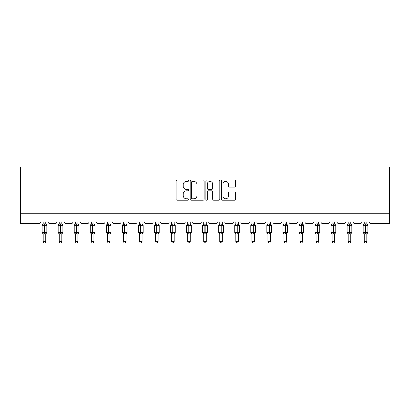 <?xml version="1.0" encoding="UTF-8"?>
<svg xmlns="http://www.w3.org/2000/svg" width="410" height="410" viewBox="0 0 410 410"><rect width="100%" height="100%" fill="white"/><g stroke="black" fill="none" stroke-linecap="round" stroke-linejoin="round"><path stroke-width="0.61" d="M188.538 180.713A0.707 0.707 0 0 0 187.831 180.005L177.099 180.005A1.01 1.01 0 0 0 176.09 181.015L176.09 199.193A1.01 1.01 0 0 0 177.099 200.203L187.831 200.203A0.707 0.707 0 0 0 188.538 199.501A0.707 0.707 0 0 0 187.831 198.794L186.442 198.794A3.234 3.234 0 0 1 183.208 195.56L183.208 194.043A3.234 3.234 0 0 1 186.442 190.814L187.831 190.814A0.707 0.707 0 0 0 188.538 190.107A0.707 0.707 0 0 0 187.831 189.399L186.442 189.399A3.234 3.234 0 0 1 183.208 186.166L183.208 184.649A3.234 3.234 0 0 1 186.442 181.42L187.831 181.42A0.707 0.707 0 0 0 188.538 180.713M234.52 187.124A1.01 1.01 0 0 0 235.53 186.114L235.53 181.015A1.01 1.01 0 0 0 234.52 180.005L222.599 180.005A1.01 1.01 0 0 0 221.59 181.015L221.59 199.193A1.01 1.01 0 0 0 222.599 200.203L234.52 200.203A1.01 1.01 0 0 0 235.53 199.193L235.53 193.033A1.01 1.01 0 0 0 234.52 192.023L229.415 192.023A1.01 1.01 0 0 0 228.406 193.033L228.406 196.088A2.701 2.701 0 0 1 225.705 198.794A2.701 2.701 0 0 1 223.004 196.088L223.004 184.121A2.701 2.701 0 0 1 225.705 181.42A2.701 2.701 0 0 1 228.406 184.121L228.406 186.114A1.01 1.01 0 0 0 229.415 187.124L234.52 187.124M389.5 213.256L389.5 166.952L20.5 166.952L20.5 223.547L39.227 223.547A1.543 1.543 0 0 0 40.769 222.005L48.18 222.005A1.543 1.543 0 0 0 49.723 223.547L55.278 223.547A1.543 1.543 0 0 0 56.826 222.005L64.232 222.005A1.543 1.543 0 0 0 65.774 223.547L71.335 223.547A1.543 1.543 0 0 0 72.877 222.005L80.283 222.005A1.543 1.543 0 0 0 81.831 223.547L87.386 223.547A1.543 1.543 0 0 0 88.929 222.005L96.34 222.005A1.543 1.543 0 0 0 97.882 223.547L103.438 223.547A1.543 1.543 0 0 0 104.98 222.005L112.391 222.005A1.543 1.543 0 0 0 113.934 223.547L119.489 223.547A1.543 1.543 0 0 0 121.032 222.005L128.443 222.005A1.543 1.543 0 0 0 129.985 223.547L135.541 223.547A1.543 1.543 0 0 0 137.083 222.005L144.494 222.005A1.543 1.543 0 0 0 146.037 223.547L151.592 223.547A1.543 1.543 0 0 0 153.14 222.005L160.546 222.005A1.543 1.543 0 0 0 162.088 223.547L167.649 223.547A1.543 1.543 0 0 0 169.192 222.005L176.597 222.005A1.543 1.543 0 0 0 178.145 223.547L183.7 223.547A1.543 1.543 0 0 0 185.243 222.005L192.654 222.005A1.543 1.543 0 0 0 194.196 223.547L199.752 223.547A1.543 1.543 0 0 0 201.295 222.005L208.705 222.005A1.543 1.543 0 0 0 210.248 223.547L215.803 223.547A1.543 1.543 0 0 0 217.346 222.005L224.757 222.005A1.543 1.543 0 0 0 226.299 223.547L231.855 223.547A1.543 1.543 0 0 0 233.403 222.005L240.808 222.005A1.543 1.543 0 0 0 242.351 223.547L247.912 223.547A1.543 1.543 0 0 0 249.454 222.005L256.86 222.005A1.543 1.543 0 0 0 258.408 223.547L263.963 223.547A1.543 1.543 0 0 0 265.506 222.005L272.916 222.005A1.543 1.543 0 0 0 274.459 223.547L280.015 223.547A1.543 1.543 0 0 0 281.557 222.005L288.968 222.005A1.543 1.543 0 0 0 290.511 223.547L296.066 223.547A1.543 1.543 0 0 0 297.609 222.005L305.019 222.005A1.543 1.543 0 0 0 306.562 223.547L312.118 223.547A1.543 1.543 0 0 0 313.66 222.005L321.071 222.005A1.543 1.543 0 0 0 322.614 223.547L328.169 223.547A1.543 1.543 0 0 0 329.717 222.005L337.122 222.005A1.543 1.543 0 0 0 338.665 223.547L344.226 223.547A1.543 1.543 0 0 0 345.768 222.005L353.174 222.005A1.543 1.543 0 0 0 354.722 223.547L360.277 223.547A1.543 1.543 0 0 0 361.82 222.005L369.231 222.005A1.543 1.543 0 0 0 370.773 223.547L389.5 223.547L389.5 213.256L20.5 213.256M204.118 181.015A1.01 1.01 0 0 0 203.104 180.005L191.188 180.005A1.01 1.01 0 0 0 190.178 181.015L190.178 199.193A1.01 1.01 0 0 0 191.188 200.203L203.104 200.203A1.01 1.01 0 0 0 204.118 199.193L204.118 181.015M206.896 180.005L218.812 180.005A1.01 1.01 0 0 1 219.821 181.015L219.821 199.193A1.01 1.01 0 0 1 218.812 200.203L213.712 200.203A1.01 1.01 0 0 1 212.703 199.193L212.703 191.824A1.01 1.01 0 0 0 211.693 190.814L208.306 190.814A1.01 1.01 0 0 0 207.296 191.824L207.296 199.501A0.707 0.707 0 0 1 206.589 200.203A0.707 0.707 0 0 1 205.881 199.501L205.881 181.015A1.01 1.01 0 0 1 206.896 180.005M192.3 181.42A0.707 0.707 0 0 0 191.593 182.127L191.593 198.086A0.707 0.707 0 0 0 192.3 198.794L193.761 198.794A3.234 3.234 0 0 0 196.995 195.56L196.995 184.649A3.234 3.234 0 0 0 193.761 181.42L192.3 181.42M212.703 184.172A2.701 2.701 0 0 0 210.002 181.471A2.701 2.701 0 0 0 207.296 184.172L207.296 188.39A1.01 1.01 0 0 0 208.306 189.399L211.693 189.399A1.01 1.01 0 0 0 212.703 188.39L212.703 184.172M43.188 241.71L45.761 241.71L44.987 243.048L43.962 243.048L43.188 241.71L43.188 233.9A1.133 1.081 180 0 0 42.594 232.957L42.814 232.629L44.321 232.988L44.628 232.526L44.628 224.859L46.135 225.223L46.504 224.839A0.512 0.512 0 0 1 46.843 225.321L42.107 225.321L42.107 232.526L44.321 232.526L44.321 224.859L42.814 225.223L42.594 224.89A1.133 1.081 0 0 0 43.188 223.942L45.761 223.993L45.761 222.005M45.761 241.71L45.761 233.854L44.321 234.007L44.321 232.988L44.628 232.526L46.843 232.526A0.512 0.512 0 0 1 46.504 233.008L45.761 234.074M45.761 233.905L45.761 233.905A1.133 1.081 180 0 1 46.356 232.957L46.135 232.629L44.628 232.988L44.628 234.007M44.321 234.007L43.188 233.905M43.188 222.005L43.188 223.947M43.188 223.993L42.814 225.223L43.188 223.993M46.135 225.223L45.761 223.993M45.761 233.854L46.135 232.629M43.188 233.854L42.814 232.629M59.24 241.71L61.813 241.71L61.044 243.048L60.014 243.048L59.24 241.71L59.24 233.9A1.133 1.081 180 0 0 58.645 232.957L58.871 232.629L60.372 232.988L60.68 232.526L60.68 224.859L62.187 225.223L62.556 224.839A0.512 0.512 0 0 1 62.894 225.321L58.164 225.321L58.164 232.526L60.372 232.526L60.372 224.859L58.871 225.223L58.645 224.89A1.133 1.081 0 0 0 59.24 223.942L61.818 223.993L61.813 222.005M61.813 241.71L61.818 233.854L60.372 234.007L60.372 232.988L60.68 232.526L62.894 232.526A0.512 0.512 0 0 1 62.556 233.008L61.813 234.074M61.813 233.905L61.813 233.905A1.133 1.081 180 0 1 62.407 232.957L62.187 232.629L60.68 232.988L60.68 234.007M60.372 234.007L59.24 233.905M59.24 222.005L59.24 223.947M59.24 223.993L58.871 225.223L59.24 223.993M62.187 225.223L61.818 223.993M61.818 233.854L62.187 232.629M59.24 233.854L58.871 232.629M75.296 241.71L77.869 241.71L77.095 243.048L76.065 243.048L75.296 241.71L75.296 233.9A1.133 1.081 180 0 0 74.702 232.957L74.922 232.629L76.424 232.988L76.424 232.526L76.737 232.526L76.737 224.859L78.238 225.223L78.607 224.839A0.512 0.512 0 0 1 78.945 225.321L74.215 225.321L74.215 232.526L76.424 232.526L76.424 224.859L74.922 225.223L74.702 224.89A1.133 1.081 0 0 0 75.296 223.942L77.869 223.993L77.869 222.005M77.869 241.71L77.869 233.854L76.424 234.007L76.424 232.988L76.737 232.988L76.737 232.526L78.945 232.526A0.512 0.512 0 0 1 78.607 233.008L77.869 234.074M77.869 233.905L77.869 233.905A1.133 1.081 180 0 1 78.464 232.957L78.238 232.629L76.737 232.988L76.737 234.007M76.424 234.007L75.296 233.905M75.296 222.005L75.296 223.947M75.291 223.993L74.922 225.223L75.291 223.993M78.238 225.223L77.869 223.993M77.869 233.854L78.238 232.629M75.291 233.854L74.922 232.629M91.348 241.71L93.921 241.71L93.147 243.048L92.117 243.048L91.348 241.71L91.348 233.9A1.133 1.081 180 0 0 90.754 232.957L90.974 232.629L92.481 232.988L92.788 232.526L92.788 224.859L94.295 225.223L94.664 224.839A0.512 0.512 0 0 1 95.002 225.321L90.267 225.321L90.267 232.526L92.481 232.526L92.481 224.859L90.974 225.223L90.754 224.89A1.133 1.081 0 0 0 91.348 223.942L93.921 223.993L93.921 222.005M93.921 241.71L93.921 233.854L92.481 234.007L92.481 232.988L92.788 232.526L95.002 232.526A0.512 0.512 0 0 1 94.664 233.008L93.921 234.074M93.921 233.905L93.921 233.905A1.133 1.081 180 0 1 94.515 232.957L94.295 232.629L92.788 232.988L92.788 234.007M92.481 234.007L91.348 233.905M91.348 222.005L91.348 223.947M91.348 223.993L90.974 225.223L91.348 223.993M94.295 225.223L93.921 223.993M93.921 233.854L94.295 232.629M91.348 233.854L90.974 232.629M107.399 241.71L109.972 241.71L109.198 243.048L108.173 243.048L107.399 241.71L107.399 233.9A1.133 1.081 180 0 0 106.805 232.957L107.025 232.629L108.532 232.988L108.84 232.526L108.84 224.859L110.346 225.223L110.715 224.839A0.512 0.512 0 0 1 111.054 225.321L106.318 225.321L106.318 232.526L108.532 232.526L108.532 224.859L107.025 225.223L106.805 224.89A1.133 1.081 0 0 0 107.399 223.942L109.972 223.993L109.972 222.005M109.972 241.71L109.972 233.854L108.532 234.007L108.532 232.988L108.84 232.526L111.054 232.526A0.512 0.512 0 0 1 110.715 233.008L109.972 234.074M109.972 233.905L109.972 233.905A1.133 1.081 180 0 1 110.567 232.957L110.346 232.629L108.84 232.988L108.84 234.007M108.532 234.007L107.399 233.905M107.399 222.005L107.399 223.947M107.399 223.993L107.025 225.223L107.399 223.993M110.346 225.223L109.972 223.993M109.972 233.854L110.346 232.629M107.399 233.854L107.025 232.629M123.451 241.71L126.024 241.71L125.25 243.048L124.225 243.048L123.451 241.71L123.451 233.9A1.133 1.081 180 0 0 122.856 232.957L123.077 232.629L124.584 232.988L124.891 232.526L124.891 224.859L126.398 225.223L126.767 224.839A0.512 0.512 0 0 1 127.105 225.321L122.37 225.321L122.37 232.526L124.584 232.526L124.584 224.859L123.077 225.223L122.856 224.89A1.133 1.081 0 0 0 123.451 223.942L126.024 223.993L126.024 222.005M126.024 241.71L126.024 233.854L124.584 234.007L124.584 232.988L124.891 232.526L127.105 232.526A0.512 0.512 0 0 1 126.767 233.008L126.024 234.074M126.024 233.905L126.024 233.905A1.133 1.081 180 0 1 126.618 232.957L126.398 232.629L124.891 232.988L124.891 234.007M124.584 234.007L123.451 233.905M123.451 222.005L123.451 223.947M123.451 223.993L123.077 225.223L123.451 223.993M126.398 225.223L126.024 223.993M126.024 233.854L126.398 232.629M123.451 233.854L123.077 232.629M139.502 241.71L142.075 241.71L141.306 243.048L140.276 243.048L139.502 241.71L139.502 233.9A1.133 1.081 180 0 0 138.908 232.957L139.128 232.629L140.635 232.988L140.943 232.526L140.943 224.859L142.449 225.223L142.818 224.839A0.512 0.512 0 0 1 143.157 225.321L138.421 225.321L138.421 232.526L140.635 232.526L140.635 224.859L139.128 225.223L138.908 224.89A1.133 1.081 0 0 0 139.502 223.942L142.075 223.993L142.075 222.005M142.075 241.71L142.075 233.854L140.635 234.007L140.635 232.988L140.943 232.526L143.157 232.526A0.512 0.512 0 0 1 142.818 233.008L142.075 234.074M142.075 233.905L142.075 233.905A1.133 1.081 180 0 1 142.67 232.957L142.449 232.629L140.943 232.988L140.943 234.007M140.635 234.007L139.502 233.905M139.502 222.005L139.502 223.947M139.502 223.993L139.128 225.223L139.502 223.993M142.449 225.223L142.075 223.993M142.075 233.854L142.449 232.629M139.502 233.854L139.128 232.629M155.554 241.71L158.127 241.71L157.358 243.048L156.328 243.048L155.554 241.71L155.554 233.9A1.133 1.081 180 0 0 154.959 232.957L155.185 232.629L156.687 232.988L156.687 232.526L156.999 232.526L156.999 224.859L158.501 225.223L158.87 224.839A0.512 0.512 0 0 1 159.208 225.321L154.478 225.321L154.478 232.526L156.687 232.526L156.687 224.859L155.185 225.223L154.959 224.89A1.133 1.081 0 0 0 155.554 223.942L158.132 223.993L158.127 222.005M158.127 241.71L158.132 233.854L156.687 234.007L156.687 232.988L156.999 232.988L156.999 232.526L159.208 232.526A0.512 0.512 0 0 1 158.87 233.008L158.127 234.074M158.127 233.905L158.127 233.905A1.133 1.081 180 0 1 158.721 232.957L158.501 232.629L156.999 232.988L156.999 234.007M156.687 234.007L155.554 233.905M155.554 222.005L155.554 223.947M155.554 223.993L155.185 225.223L155.554 223.993M158.501 225.223L158.132 223.993M158.132 233.854L158.501 232.629M155.554 233.854L155.185 232.629M171.611 241.71L174.183 241.71L173.409 243.048L172.379 243.048L171.611 241.71L171.611 233.9A1.133 1.081 180 0 0 171.016 232.957L171.236 232.629L172.743 232.988L173.051 232.526L173.051 224.859L174.552 225.223L174.926 224.839A0.512 0.512 0 0 1 175.26 225.321L170.529 225.321L170.529 232.526L172.743 232.526L172.743 224.859L171.236 225.223L171.016 224.89A1.133 1.081 0 0 0 171.611 223.942L174.183 223.993L174.183 222.005M174.183 241.71L174.183 233.854L172.743 234.007L172.743 232.988L173.051 232.526L175.26 232.526A0.512 0.512 0 0 1 174.926 233.008L174.183 234.074M174.183 233.905L174.183 233.905A1.133 1.081 180 0 1 174.778 232.957L174.552 232.629L173.051 232.988L173.051 234.007M172.743 234.007L171.611 233.905M171.611 222.005L171.611 223.947M171.605 223.993L171.236 225.223L171.605 223.993M174.552 225.223L174.183 223.993M174.183 233.854L174.552 232.629M171.605 233.854L171.236 232.629M187.662 241.71L190.235 241.71L189.461 243.048L188.436 243.048L187.662 241.71L187.662 233.9A1.133 1.081 180 0 0 187.068 232.957L187.288 232.629L188.795 232.988L189.102 232.526L189.102 224.859L190.609 225.223L190.978 224.839A0.512 0.512 0 0 1 191.316 225.321L186.581 225.321L186.581 232.526L188.795 232.526L188.795 224.859L187.288 225.223L187.068 224.89A1.133 1.081 0 0 0 187.662 223.942L190.235 223.993L190.235 222.005M190.235 241.71L190.235 233.854L188.795 234.007L188.795 232.988L189.102 232.526L191.316 232.526A0.512 0.512 0 0 1 190.978 233.008L190.235 234.074M190.235 233.905L190.235 233.905A1.133 1.081 180 0 1 190.829 232.957L190.609 232.629L189.102 232.988L189.102 234.007M188.795 234.007L187.662 233.905M187.662 222.005L187.662 223.947M187.662 223.993L187.288 225.223L187.662 223.993M190.609 225.223L190.235 223.993M190.235 233.854L190.609 232.629M187.662 233.854L187.288 232.629M203.714 241.71L206.286 241.71L205.512 243.048L204.487 243.048L203.714 241.71L203.714 233.9A1.133 1.081 180 0 0 203.119 232.957L203.339 232.629L204.846 232.988L205.154 232.526L205.154 224.859L206.66 225.223L207.029 224.839A0.512 0.512 0 0 1 207.368 225.321L202.632 225.321L202.632 232.526L204.846 232.526L204.846 224.859L203.339 225.223L203.119 224.89A1.133 1.081 0 0 0 203.714 223.942L206.286 223.993L206.286 222.005M206.286 241.71L206.286 233.854L204.846 234.007L204.846 232.988L205.154 232.526L207.368 232.526A0.512 0.512 0 0 1 207.029 233.008L206.286 234.074M206.286 233.905L206.286 233.905A1.133 1.081 180 0 1 206.881 232.957L206.66 232.629L205.154 232.988L205.154 234.007M204.846 234.007L203.714 233.905M203.714 222.005L203.714 223.947M203.714 223.993L203.339 225.223L203.714 223.993M206.66 225.223L206.286 223.993M206.286 233.854L206.66 232.629M203.714 233.854L203.339 232.629M219.765 241.71L222.338 241.71L221.564 243.048L220.539 243.048L219.765 241.71L219.765 233.9A1.133 1.081 180 0 0 219.171 232.957L219.391 232.629L220.898 232.988L221.205 232.526L221.205 224.859L222.712 225.223L223.081 224.839A0.512 0.512 0 0 1 223.419 225.321L218.684 225.321L218.684 232.526L220.898 232.526L220.898 224.859L219.391 225.223L219.171 224.89A1.133 1.081 0 0 0 219.765 223.942L222.338 223.993L222.338 222.005M222.338 241.71L222.338 233.854L220.898 234.007L220.898 232.988L221.205 232.526L223.419 232.526A0.512 0.512 0 0 1 223.081 233.008L222.338 234.074M222.338 233.905L222.338 233.905A1.133 1.081 180 0 1 222.932 232.957L222.712 232.629L221.205 232.988L221.205 234.007M220.898 234.007L219.765 233.905M219.765 222.005L219.765 223.947M219.765 223.993L219.391 225.223L219.765 223.993M222.712 225.223L222.338 223.993M222.338 233.854L222.712 232.629M219.765 233.854L219.391 232.629M235.817 241.71L238.389 241.71L237.621 243.048L236.59 243.048L235.817 241.71L235.817 233.9A1.133 1.081 180 0 0 235.222 232.957L235.448 232.629L236.949 232.988L237.257 232.526L237.257 224.859L238.763 225.223L239.132 224.839A0.512 0.512 0 0 1 239.471 225.321L234.74 225.321L234.74 232.526L236.949 232.526L236.949 224.859L235.448 225.223L235.222 224.89A1.133 1.081 0 0 0 235.817 223.942L238.394 223.993L238.389 222.005M238.389 241.71L238.394 233.854L236.949 234.007L236.949 232.988L237.257 232.526L239.471 232.526A0.512 0.512 0 0 1 239.132 233.008L238.389 234.074M238.389 233.905L238.389 233.905A1.133 1.081 180 0 1 238.984 232.957L238.763 232.629L237.257 232.988L237.257 234.007M236.949 234.007L235.817 233.905M235.817 222.005L235.817 223.947M235.817 223.993L235.448 225.223L235.817 223.993M238.763 225.223L238.394 223.993M238.394 233.854L238.763 232.629M235.817 233.854L235.448 232.629M251.873 241.71L254.446 241.71L253.672 243.048L252.642 243.048L251.873 241.71L251.873 233.9A1.133 1.081 180 0 0 251.279 232.957L251.499 232.629L253.001 232.988L253.001 232.526L253.313 232.526L253.313 224.859L254.815 225.223L255.184 224.839A0.512 0.512 0 0 1 255.522 225.321L250.792 225.321L250.792 232.526L253.001 232.526L253.001 224.859L251.499 225.223L251.279 224.89A1.133 1.081 0 0 0 251.873 223.942L254.446 223.993L254.446 222.005M254.446 241.71L254.446 233.854L253.001 234.007L253.001 232.988L253.313 232.988L253.313 232.526L255.522 232.526A0.512 0.512 0 0 1 255.184 233.008L254.446 234.074M254.446 233.905L254.446 233.905A1.133 1.081 180 0 1 255.04 232.957L254.815 232.629L253.313 232.988L253.313 234.007M253.001 234.007L251.873 233.905M251.873 222.005L251.873 223.947M251.868 223.993L251.499 225.223L251.868 223.993M254.815 225.223L254.446 223.993M254.446 233.854L254.815 232.629M251.868 233.854L251.499 232.629M267.925 241.71L270.497 241.71L269.724 243.048L268.693 243.048L267.925 241.71L267.925 233.9A1.133 1.081 180 0 0 267.33 232.957L267.551 232.629L269.057 232.988L269.365 232.526L269.365 224.859L270.872 225.223L271.241 224.839A0.512 0.512 0 0 1 271.579 225.321L266.843 225.321L266.843 232.526L269.057 232.526L269.057 224.859L267.551 225.223L267.33 224.89A1.133 1.081 0 0 0 267.925 223.942L270.497 223.993L270.497 222.005M270.497 241.71L270.497 233.854L269.057 234.007L269.057 232.988L269.365 232.526L271.579 232.526A0.512 0.512 0 0 1 271.241 233.008L270.497 234.074M270.497 233.905L270.497 233.905A1.133 1.081 180 0 1 271.092 232.957L270.872 232.629L269.365 232.988L269.365 234.007M269.057 234.007L267.925 233.905M267.925 222.005L267.925 223.947M267.925 223.993L267.551 225.223L267.925 223.993M270.872 225.223L270.497 223.993M270.497 233.854L270.872 232.629M267.925 233.854L267.551 232.629M283.976 241.71L286.549 241.71L285.775 243.048L284.75 243.048L283.976 241.71L283.976 233.9A1.133 1.081 180 0 0 283.382 232.957L283.602 232.629L285.109 232.988L285.416 232.526L285.416 224.859L286.923 225.223L287.292 224.839A0.512 0.512 0 0 1 287.63 225.321L282.895 225.321L282.895 232.526L285.109 232.526L285.109 224.859L283.602 225.223L283.382 224.89A1.133 1.081 0 0 0 283.976 223.942L286.549 223.993L286.549 222.005M286.549 241.71L286.549 233.854L285.109 234.007L285.109 232.988L285.416 232.526L287.63 232.526A0.512 0.512 0 0 1 287.292 233.008L286.549 234.074M286.549 233.905L286.549 233.905A1.133 1.081 180 0 1 287.143 232.957L286.923 232.629L285.416 232.988L285.416 234.007M285.109 234.007L283.976 233.905M283.976 222.005L283.976 223.947M283.976 223.993L283.602 225.223L283.976 223.993M286.923 225.223L286.549 223.993M286.549 233.854L286.923 232.629M283.976 233.854L283.602 232.629M300.028 241.71L302.601 241.71L301.827 243.048L300.802 243.048L300.028 241.71L300.028 233.9A1.133 1.081 180 0 0 299.433 232.957L299.654 232.629L301.16 232.988L301.468 232.526L301.468 224.859L302.975 225.223L303.344 224.839A0.512 0.512 0 0 1 303.682 225.321L298.946 225.321L298.946 232.526L301.16 232.526L301.16 224.859L299.654 225.223L299.433 224.89A1.133 1.081 0 0 0 300.028 223.942L302.601 223.993L302.601 222.005M302.601 241.71L302.601 233.854L301.16 234.007L301.16 232.988L301.468 232.526L303.682 232.526A0.512 0.512 0 0 1 303.344 233.008L302.601 234.074M302.601 233.905L302.601 233.905A1.133 1.081 180 0 1 303.195 232.957L302.975 232.629L301.468 232.988L301.468 234.007M301.16 234.007L300.028 233.905M300.028 222.005L300.028 223.947M300.028 223.993L299.654 225.223L300.028 223.993M302.975 225.223L302.601 223.993M302.601 233.854L302.975 232.629M300.028 233.854L299.654 232.629M316.079 241.71L318.652 241.71L317.883 243.048L316.853 243.048L316.079 241.71L316.079 233.9A1.133 1.081 180 0 0 315.485 232.957L315.705 232.629L317.212 232.988L317.519 232.526L317.519 224.859L319.026 225.223L319.395 224.839A0.512 0.512 0 0 1 319.733 225.321L314.998 225.321L314.998 232.526L317.212 232.526L317.212 224.859L315.705 225.223L315.485 224.89A1.133 1.081 0 0 0 316.079 223.942L318.652 223.993L318.652 222.005M318.652 241.71L318.652 233.854L317.212 234.007L317.212 232.988L317.519 232.526L319.733 232.526A0.512 0.512 0 0 1 319.395 233.008L318.652 234.074M318.652 233.905L318.652 233.905A1.133 1.081 180 0 1 319.246 232.957L319.026 232.629L317.519 232.988L317.519 234.007M317.212 234.007L316.079 233.905M316.079 222.005L316.079 223.947M316.079 223.993L315.705 225.223L316.079 223.993M319.026 225.223L318.652 223.993M318.652 233.854L319.026 232.629M316.079 233.854L315.705 232.629M332.131 241.71L334.704 241.71L333.935 243.048L332.905 243.048L332.131 241.71L332.131 233.9A1.133 1.081 180 0 0 331.536 232.957L331.762 232.629L333.263 232.988L333.263 232.526L333.576 232.526L333.576 224.859L335.078 225.223L335.447 224.839A0.512 0.512 0 0 1 335.785 225.321L331.054 225.321L331.054 232.526L333.263 232.526L333.263 224.859L331.762 225.223L331.536 224.89A1.133 1.081 0 0 0 332.131 223.942L334.709 223.993L334.704 222.005M334.704 241.71L334.709 233.854L333.263 234.007L333.263 232.988L333.576 232.988L333.576 232.526L335.785 232.526A0.512 0.512 0 0 1 335.447 233.008L334.704 234.074M334.704 233.905L334.704 233.905A1.133 1.081 180 0 1 335.298 232.957L335.078 232.629L333.576 232.988L333.576 234.007M333.263 234.007L332.131 233.905M332.131 222.005L332.131 223.947M332.131 223.993L331.762 225.223L332.131 223.993M335.078 225.223L334.709 223.993M334.709 233.854L335.078 232.629M332.131 233.854L331.762 232.629M348.187 241.71L350.76 241.71L349.986 243.048L348.956 243.048L348.187 241.71L348.187 233.9A1.133 1.081 180 0 0 347.593 232.957L347.813 232.629L349.32 232.988L349.627 232.526L349.627 224.859L351.129 225.223L351.503 224.839A0.512 0.512 0 0 1 351.836 225.321L347.106 225.321L347.106 232.526L349.32 232.526L349.32 224.859L347.813 225.223L347.593 224.89A1.133 1.081 0 0 0 348.187 223.942L350.76 223.993L350.76 222.005M350.76 241.71L350.76 233.854L349.32 234.007L349.32 232.988L349.627 232.526L351.836 232.526A0.512 0.512 0 0 1 351.503 233.008L350.76 234.074M350.76 233.905L350.76 233.905A1.133 1.081 180 0 1 351.355 232.957L351.129 232.629L349.627 232.988L349.627 234.007M349.32 234.007L348.187 233.905M348.187 222.005L348.187 223.947M348.182 223.993L347.813 225.223L348.182 223.993M351.129 225.223L350.76 223.993M350.76 233.854L351.129 232.629M348.182 233.854L347.813 232.629M364.239 241.71L366.812 241.71L366.038 243.048L365.013 243.048L364.239 241.71L364.239 233.9A1.133 1.081 180 0 0 363.644 232.957L363.865 232.629L365.371 232.988L365.679 232.526L365.679 224.859L367.186 225.223L367.555 224.839A0.512 0.512 0 0 1 367.893 225.321L363.157 225.321L363.157 232.526L365.371 232.526L365.371 224.859L363.865 225.223L363.644 224.89A1.133 1.081 0 0 0 364.239 223.942L366.812 223.993L366.812 222.005M366.812 241.71L366.812 233.854L365.371 234.007L365.371 232.988L365.679 232.526L367.893 232.526A0.512 0.512 0 0 1 367.555 233.008L366.812 234.074M366.812 233.905L366.812 233.905A1.133 1.081 180 0 1 367.406 232.957L367.186 232.629L365.679 232.988L365.679 234.007M365.371 234.007L364.239 233.905M364.239 222.005L364.239 223.947M364.239 223.993L363.865 225.223L364.239 223.993M367.186 225.223L366.812 223.993M366.812 233.854L367.186 232.629M364.239 233.854L363.865 232.629M44.628 223.845L44.628 224.859L44.321 224.859L44.321 223.845M46.356 224.89A1.133 1.081 0 0 1 45.761 223.942M60.68 223.845L60.68 224.859L60.372 224.859L60.372 223.845M62.407 224.89A1.133 1.081 0 0 1 61.813 223.942M76.737 223.845L76.737 224.859L76.424 224.859L76.424 223.845M78.464 224.89A1.133 1.081 0 0 1 77.869 223.942M92.788 223.845L92.788 224.859L92.481 224.859L92.481 223.845M94.515 224.89A1.133 1.081 0 0 1 93.921 223.942M108.84 223.845L108.84 224.859L108.532 224.859L108.532 223.845M110.567 224.89A1.133 1.081 0 0 1 109.972 223.942M124.891 223.845L124.891 224.859L124.584 224.859L124.584 223.845M126.618 224.89A1.133 1.081 0 0 1 126.024 223.942M140.943 223.845L140.943 224.859L140.635 224.859L140.635 223.845M142.67 224.89A1.133 1.081 0 0 1 142.075 223.942M156.999 223.845L156.999 224.859L156.687 224.859L156.687 223.845M158.721 224.89A1.133 1.081 0 0 1 158.127 223.942M173.051 223.845L173.051 224.859L172.743 224.859L172.743 223.845M174.778 224.89A1.133 1.081 0 0 1 174.183 223.942M189.102 223.845L189.102 224.859L188.795 224.859L188.795 223.845M190.829 224.89A1.133 1.081 0 0 1 190.235 223.942M205.154 223.845L205.154 224.859L204.846 224.859L204.846 223.845M206.881 224.89A1.133 1.081 0 0 1 206.286 223.942M221.205 223.845L221.205 224.859L220.898 224.859L220.898 223.845M222.932 224.89A1.133 1.081 0 0 1 222.338 223.942M237.257 223.845L237.257 224.859L236.949 224.859L236.949 223.845M238.984 224.89A1.133 1.081 0 0 1 238.389 223.942M253.313 223.845L253.313 224.859L253.001 224.859L253.001 223.845M255.04 224.89A1.133 1.081 0 0 1 254.446 223.942M269.365 223.845L269.365 224.859L269.057 224.859L269.057 223.845M271.092 224.89A1.133 1.081 0 0 1 270.497 223.942M285.416 223.845L285.416 224.859L285.109 224.859L285.109 223.845M287.143 224.89A1.133 1.081 0 0 1 286.549 223.942M301.468 223.845L301.468 224.859L301.16 224.859L301.16 223.845M303.195 224.89A1.133 1.081 0 0 1 302.601 223.942M317.519 223.845L317.519 224.859L317.212 224.859L317.212 223.845M319.246 224.89A1.133 1.081 0 0 1 318.652 223.942M333.576 223.845L333.576 224.859L333.263 224.859L333.263 223.845M335.298 224.89A1.133 1.081 0 0 1 334.704 223.942M349.627 223.845L349.627 224.859L349.32 224.859L349.32 223.845M351.355 224.89A1.133 1.081 0 0 1 350.76 223.942M365.679 223.845L365.679 224.859L365.371 224.859L365.371 223.845M367.406 224.89A1.133 1.081 0 0 1 366.812 223.942M46.843 232.526L46.843 225.321M43.188 234.074L42.107 232.526M43.188 223.778L42.107 225.321M46.504 224.839L45.761 223.778M62.894 232.526L62.894 225.321M59.24 234.074L58.164 232.526M59.24 223.778L58.164 225.321M62.556 224.839L61.813 223.778M78.945 232.526L78.945 225.321M75.296 234.074L74.215 232.526M75.296 223.778L74.215 225.321M78.607 224.839L77.869 223.778M95.002 232.526L95.002 225.321M91.348 234.074L90.267 232.526M91.348 223.778L90.267 225.321M94.664 224.839L93.921 223.778M111.054 232.526L111.054 225.321M107.399 234.074L106.318 232.526M107.399 223.778L106.318 225.321M110.715 224.839L109.972 223.778M127.105 232.526L127.105 225.321M123.451 234.074L122.37 232.526M123.451 223.778L122.37 225.321M126.767 224.839L126.024 223.778M143.157 232.526L143.157 225.321M139.502 234.074L138.421 232.526M139.502 223.778L138.421 225.321M142.818 224.839L142.075 223.778M159.208 232.526L159.208 225.321M155.554 234.074L154.478 232.526M155.554 223.778L154.478 225.321M158.87 224.839L158.127 223.778M175.26 232.526L175.26 225.321M171.611 234.074L170.529 232.526M171.611 223.778L170.529 225.321M174.926 224.839L174.183 223.778M191.316 232.526L191.316 225.321M187.662 234.074L186.581 232.526M187.662 223.778L186.581 225.321M190.978 224.839L190.235 223.778M207.368 232.526L207.368 225.321M203.714 234.074L202.632 232.526M203.714 223.778L202.632 225.321M207.029 224.839L206.286 223.778M223.419 232.526L223.419 225.321M219.765 234.074L218.684 232.526M219.765 223.778L218.684 225.321M223.081 224.839L222.338 223.778M239.471 232.526L239.471 225.321M235.817 234.074L234.74 232.526M235.817 223.778L234.74 225.321M239.132 224.839L238.389 223.778M255.522 232.526L255.522 225.321M251.873 234.074L250.792 232.526M251.873 223.778L250.792 225.321M255.184 224.839L254.446 223.778M271.579 232.526L271.579 225.321M267.925 234.074L266.843 232.526M267.925 223.778L266.843 225.321M271.241 224.839L270.497 223.778M287.63 232.526L287.63 225.321M283.976 234.074L282.895 232.526M283.976 223.778L282.895 225.321M287.292 224.839L286.549 223.778M303.682 232.526L303.682 225.321M300.028 234.074L298.946 232.526M300.028 223.778L298.946 225.321M303.344 224.839L302.601 223.778M319.733 232.526L319.733 225.321M316.079 234.074L314.998 232.526M316.079 223.778L314.998 225.321M319.395 224.839L318.652 223.778M335.785 232.526L335.785 225.321M332.131 234.074L331.054 232.526M332.131 223.778L331.054 225.321M335.447 224.839L334.704 223.778M351.836 232.526L351.836 225.321M348.187 234.074L347.106 232.526M348.187 223.778L347.106 225.321M351.503 224.839L350.76 223.778M367.893 232.526L367.893 225.321M364.239 234.074L363.157 232.526M364.239 223.778L363.157 225.321M367.555 224.839L366.812 223.778"/></g></svg>
